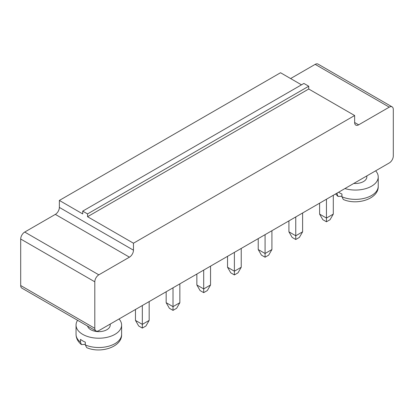 <?xml version="1.0" encoding="UTF-8"?>
<svg xmlns="http://www.w3.org/2000/svg" width="414" height="414" viewBox="0 0 414 414"><rect width="100%" height="100%" fill="white"/><g stroke="black" fill="none" stroke-linecap="round" stroke-linejoin="round"><path stroke-width="0.62" d="M389.274 162.956L98.827 330.641A5.698 3.286 -60 0 1 95.981 330.921A5.698 3.286 -60 0 1 94.801 328.318L94.801 281.81A5.698 3.286 -60 0 1 98.827 274.839L129.437 257.166A5.698 3.286 120 0 0 133.463 250.191L133.463 243.215L354.638 115.522L354.638 122.497A5.698 3.286 120 0 0 355.817 125.106A5.698 3.286 120 0 0 358.664 124.821L389.274 107.148A5.698 3.286 -60 0 1 392.12 106.869A5.698 3.286 -60 0 1 393.3 109.477L393.3 155.98A5.698 3.286 120 0 1 389.274 162.956M95.981 330.921L21.88 288.139A5.698 3.286 -60 0 1 20.7 285.531L20.7 239.028A5.698 3.286 -60 0 1 24.726 232.057L55.336 214.385A5.698 3.286 120 0 0 59.362 207.409L59.362 200.433L280.537 72.74L301.48 84.829M290.607 78.551L315.173 64.367A5.698 3.286 -60 0 1 318.019 64.087L392.12 106.869M354.638 115.522L308.73 89.015L308.73 86.226L303.897 83.437L82.717 211.13L82.717 213.919L59.362 200.433M133.463 243.215L87.551 216.708L87.551 213.919L82.717 211.13M308.73 89.015L87.551 216.708M265.074 234.66L265.074 253.492L258.227 249.538L258.227 238.614M271.92 230.707L271.92 249.538L265.074 253.492L265.074 257.213L261.446 255.122L258.227 249.538M234.386 252.38L234.386 271.211L227.54 267.258L227.54 256.328M241.233 248.426L241.233 267.258L234.386 271.211L234.386 274.932L230.758 272.836L227.54 267.258M210.545 266.14L210.545 284.977L203.698 288.931L196.852 284.977L196.852 274.047M203.698 270.094L203.698 292.646L200.071 290.556L196.852 284.977M333.296 195.273L333.296 214.105L326.449 218.059L319.603 214.105L319.603 203.176M326.449 199.227L326.449 221.78L322.822 219.689L319.603 214.105M302.608 212.987L302.608 231.824L295.762 235.778L288.915 231.824L288.915 220.895M295.762 216.941L295.762 239.499L292.134 237.403L288.915 231.824M353.83 183.412A11.39 6.577 0 0 0 366.835 176.902L366.835 175.909M149.169 301.578L149.169 320.41L142.323 324.364L135.476 320.41L135.476 309.481M142.323 305.527L142.323 328.085L138.7 325.989L135.476 320.41M179.857 283.859L179.857 302.691L173.011 306.645L166.164 302.691L166.164 291.766M173.011 287.813L173.011 310.365L169.388 308.275L166.164 302.691M87.571 326.066A11.39 6.577 0 0 0 90.775 329.71A11.39 6.577 0 0 0 103.189 331.138A11.39 6.577 0 0 0 110.217 325.062L110.217 324.064M308.73 86.226L87.551 213.919M265.074 257.213L268.696 255.122L271.92 249.538M234.386 274.932L238.009 272.836L241.233 267.258M203.698 292.646L207.321 290.556L210.545 284.977M326.449 221.78L330.072 219.689L333.296 214.105M295.762 239.499L299.384 237.403L302.608 231.824M344.909 188.567A22.78 13.155 0 0 0 378.225 176.902A22.78 13.155 0 0 0 375.643 170.822M142.323 328.085L145.945 325.989L149.169 320.41M173.011 310.365L176.633 308.275L179.857 302.691M77.589 320.301A22.78 13.155 0 0 0 76.047 325.062A22.78 13.155 0 0 0 82.717 334.362A22.78 13.155 0 0 0 107.547 337.213A22.78 13.155 0 0 0 121.607 325.062A22.78 13.155 0 0 0 119.03 318.977M338.548 192.241A22.78 13.155 0 0 0 339.335 192.717A22.78 13.155 0 0 0 341.933 194.006L341.933 196.795L343.335 199.496C357.354 205.711 378.867 198.736 378.225 186.207L378.225 176.902M336.437 193.457A22.78 13.155 0 0 0 337.099 194.006L337.099 193.074M80.487 342.161L81.423 344.588C77.92 341.741 76.129 338.331 76.047 334.362A22.78 13.155 0 0 0 80.487 342.161L80.487 339.371A22.78 13.155 0 0 0 82.717 340.872A22.78 13.155 0 0 0 85.32 342.161L85.32 344.95L86.723 347.651C100.742 353.872 122.254 346.891 121.607 334.362L121.607 325.062M337.099 194.006L338.036 196.433L341.188 196.293L341.933 195.863M81.423 344.588L84.575 344.448L85.32 344.018M94.801 328.318L20.7 285.531M94.801 281.81L20.7 239.028M389.274 107.148L315.173 64.367M98.827 274.839L24.726 232.057M358.664 124.821L354.638 122.497M129.437 257.166L55.336 214.385M133.463 250.191L59.362 207.409M341.933 196.795A22.78 13.155 0 0 0 365.722 197.944A22.78 13.155 0 0 0 378.225 186.207M85.32 344.95A22.78 13.155 0 0 0 109.105 346.099A22.78 13.155 0 0 0 121.607 334.362M76.047 334.362L76.047 325.062M338.036 196.433L335.547 193.975"/></g></svg>
